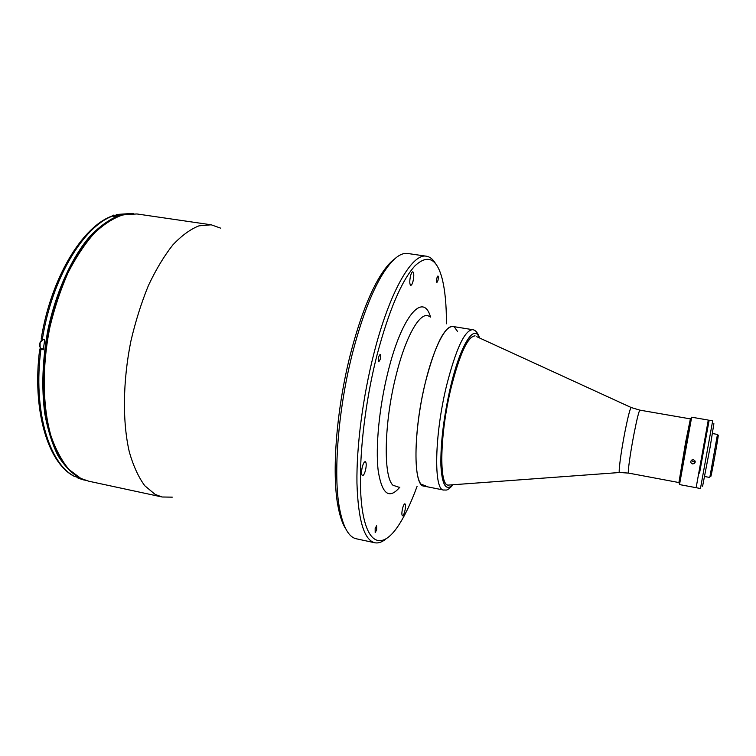 <?xml version="1.0" encoding="UTF-8"?>
<svg xmlns="http://www.w3.org/2000/svg" width="756" height="756" viewBox="0 0 756 756"><rect width="100%" height="100%" fill="white"/><g stroke="black" fill="none" stroke-linecap="round" stroke-linejoin="round"><path stroke-width="1.13" d="M365.488 470.26C366.528 465.412 366.452 462.54 365.28 461.642C364.25 461.699 363.258 463.475 362.294 466.962C361.255 471.839 361.321 474.721 362.493 475.609C363.541 475.533 364.534 473.747 365.488 470.26M404.866 510.99C405.726 506.907 405.745 504.507 404.914 503.798C404.129 503.893 403.335 505.48 402.532 508.571C401.672 512.672 401.653 515.072 402.485 515.772C403.269 515.677 404.063 514.08 404.866 510.99M413.041 281.204C414.099 276.025 414.023 272.897 412.804 271.81C412.011 271.839 411.245 273.218 410.517 275.94C409.459 281.147 409.535 284.284 410.754 285.352C411.547 285.314 412.313 283.935 413.041 281.204M376.649 529.814L376.62 525.76L375.156 528.538L375.184 532.593L376.649 529.814M380.249 359.27C380.826 356.52 380.778 354.876 380.088 354.328L378.652 356.832C378.076 359.591 378.132 361.236 378.813 361.784L380.249 359.27M437.96 280.485C438.471 277.981 438.452 276.469 437.922 275.959L436.883 277.953C436.373 280.457 436.382 281.969 436.921 282.479L437.96 280.485M446.399 323.804C446.512 305.254 445.067 290.077 442.052 278.274C436.628 258.165 427.565 254.054 414.864 265.951C401.587 280.684 389.019 310.215 377.149 354.545C362.852 410.253 357.021 475.458 362.379 510.215C367.728 545.18 382.243 548.714 397.098 527.546C404.044 517.529 410.706 503.817 417.066 486.392M435.494 263.485C432.933 259.204 429.918 256.775 426.441 256.218C412.332 252.891 389.68 291.277 373.974 353.213C362.871 396.56 356.407 446.607 356.945 483.046C358.146 520.09 364.08 539.992 374.759 542.751C378.217 543.441 381.884 542.222 385.777 539.104M426.441 256.218L407.758 253.487C400.274 252.353 391.74 259.488 382.167 274.891C371.602 292.459 362.02 317.397 353.402 349.707C338.159 407.078 332.791 475.552 339.794 509.79C343.394 527.565 348.894 537.223 356.303 538.782L374.759 542.751M394.566 258.977C389.85 262.398 384.927 268.314 379.786 276.715C369.372 293.999 359.941 318.484 351.483 350.16C336.514 406.416 331.279 473.539 338.206 507.248C340.087 516.915 342.638 524.173 345.861 529.03M457.503 331.44L454.573 327.272C446.947 320.894 432.526 348.696 423.464 390.814C414.316 432.857 413.617 475.855 421.045 484.18L425.949 486.004M220.771 228.189L211.217 224.806L198.989 225.836C190.38 229.219 181.667 235.589 172.84 244.925C164.137 255.944 155.991 269.476 148.412 285.532C141.363 302.769 135.513 321.338 130.864 341.221C122.746 381.506 122.396 422.406 129.37 452.164C133.396 466.055 138.528 477.244 144.774 485.739L155.141 494.415L162.124 496.994L172.264 497.155M132.3 213.608L118.654 215.621C109.185 219.552 99.754 226.299 90.351 235.844C71.839 257.144 56.029 291.599 47.836 330.183C42.44 359.903 41.429 387.771 44.793 413.797C47.789 429.909 52.155 443.81 57.9 455.499C64.288 465.705 71.508 473.209 79.56 478.009L84.266 479.918M42.345 348.818L39.737 349.055L40.909 349.338C32.914 409.932 48.838 463.031 74.06 476.157L76.233 476.63L80.457 478.709L78.293 478.236L85.617 480.372M111.264 216.348L112.417 216.131C83.264 226.743 51.852 278.766 42.355 339.331L44.717 339.756L43.262 349.773L40.909 349.338M74.06 476.157L73.389 475.874M77.055 477.263L78.293 478.236M112.417 216.131L114.647 216.462L119.486 214.798L116.745 214.477L115.47 215.403M42.355 339.331L41.193 339.009M77.632 477.395L73.88 476.11M678.869 482.886L685.597 442.392L690.464 418.559M692.619 463.9C690.559 463.022 690.219 461.765 691.589 460.12L693.375 459.733C695.416 460.64 695.766 461.907 694.414 463.522L692.619 463.9M696.285 486.855L708.277 420.071L691.664 417.199L679.512 484.577L696.087 487.686L696.285 486.855M691.267 460.404L693.006 461.746L695.104 461.094M678.973 482.904L690.578 418.578M710.744 476.337L710.933 476.223C712.313 471.168 719.75 428.879 718.03 435.938M704.734 476.535L709.714 477.452L709.903 476.885L717.472 434.416L712.492 433.547M696.956 487.856L700.462 488.518L712.672 420.827L709.156 420.223L699.413 473.01M706.274 434.983L709.156 420.223M713.881 423.672L710.186 446.824L702.589 486.269M706.425 435.012L699.565 473.039M425.477 382.035C435.106 345.379 444.188 326.857 452.731 326.46L472.613 329.673C464.675 330.164 455.981 348.847 446.531 385.73C434.36 435.418 433.575 490.427 443.687 490.058L423.936 486.117C413.06 486.316 413.107 431.43 425.477 382.035M448.1 485.087C438.707 485.702 439.538 434.445 450.831 388.13C459.62 353.61 467.68 336.193 475.014 335.872M619.41 472.528L448.185 485.106C438.886 485.437 439.765 434.294 451.011 388.159C459.761 353.817 467.784 336.392 475.099 335.881L474.919 335.853M398.837 487.195L392.978 485.257C383.075 476.611 384.048 422.188 396.182 374.995C406.227 334.218 421.281 309.714 429.588 316.679M430.533 317.085C423.492 291.75 402.06 315.006 388.149 371.272C379.257 406.463 375.316 447.259 378.217 470.837C381.969 494.301 389.179 499.735 399.858 487.157M88.745 481.203L80.665 478.387L68.616 469.41C61.321 460.773 55.226 449.536 50.34 435.702C41.76 406.161 41.126 366.017 49.178 326.686C53.865 307.286 59.941 289.198 67.397 272.434C75.477 256.832 84.285 243.706 93.801 233.037C103.525 224.012 113.249 217.898 122.973 214.713L136.949 213.957L123.275 214.732C113.721 217.889 104.12 223.974 94.481 232.99C85.022 243.649 76.261 256.794 68.191 272.425C60.745 289.236 54.668 307.371 49.972 326.828C41.901 366.273 42.516 406.53 51.021 436.042C55.868 449.848 61.879 461.028 69.061 469.589L80.873 478.444L88.745 481.203L162.124 496.994M43.309 349.404L41.382 349.055M116.745 214.477L132.187 213.419L117.274 214.477M112.228 215.781L113.608 215.129L111.879 216.131M43.357 348.998L41.542 348.667C39.813 347.873 39.35 345.842 40.144 342.581L43.224 339.586L40.059 342.581L41.4 340.361M40.115 347.297L40.077 342.61M452.825 484.719C446.012 491.589 442.043 485.135 440.899 465.375C440.502 443.177 443.677 417.17 450.425 387.355C460.328 344.916 474.248 323.162 479.304 337.866M625.032 431.355C628.312 415.091 630.428 407.172 631.383 407.597L639.897 410.149C638.962 410.877 637.034 418.588 634.114 433.292C630.343 452.56 627.414 473.625 628.538 473.095L619.674 472.509C617.983 474.853 620.865 452.324 625.032 431.355M338.206 507.248L339.794 509.79M136.949 213.957L211.217 224.806M379.786 276.715L382.167 274.891M39.737 349.055C31.837 409.336 47.675 462.455 73.682 476.034M84.096 480.051L78.076 478.179M41.183 339.066C50.661 278.851 81.903 226.989 111.746 216.159M132.187 213.419L133.727 213.646M116.887 215.611L113.608 215.129M44.698 339.85L43.224 339.586M41.542 348.667C39.766 347.911 39.274 345.879 40.059 342.581M678.926 482.489L679.644 483.471M690.389 418.947L691.409 418.276M694.792 461.368L694.414 463.522M699.678 473.067L698.941 472.925M706.539 435.031L705.802 434.898M479.625 338.008C477.849 332.791 475.515 330.013 472.613 329.673M453.165 484.69C446.475 491.873 446.465 489.633 443.687 490.058M631.147 407.493L476.771 336.704M690.077 418.833L639.897 410.149M678.595 482.489L628.538 473.095"/></g></svg>
